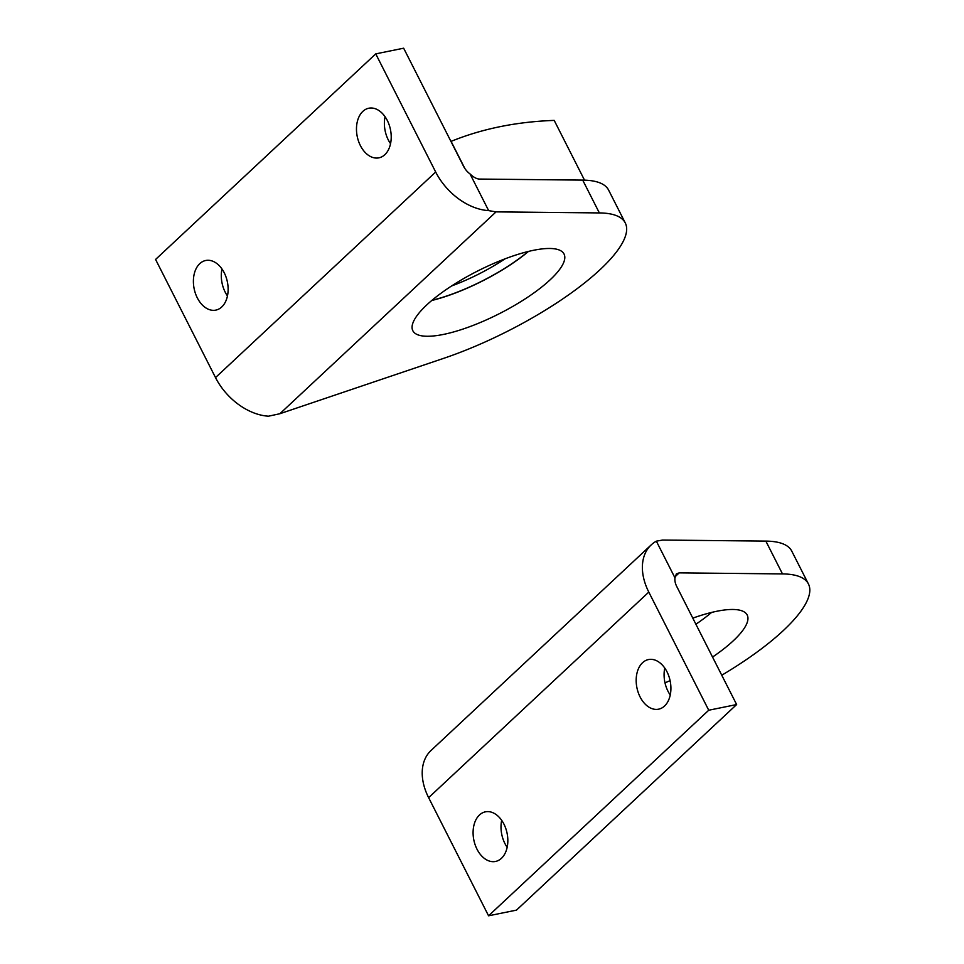 <?xml version="1.0" encoding="UTF-8"?>
<svg xmlns="http://www.w3.org/2000/svg" width="964" height="964" viewBox="0 0 964 964"><rect width="100%" height="100%" fill="white"/><g stroke="black" fill="none" stroke-linecap="round" stroke-linejoin="round"><path stroke-width="1.45" d="M695.888 624.238A84.772 23.931 153.1 0 0 711.613 612.429M674.969 577.858L676.379 573.869L679.21 572.869L782.491 573.917A153.445 43.32 -26.9 0 1 808.422 583.943L791.769 551.131A153.445 43.32 153.1 0 0 765.85 541.105L662.557 540.057L656.351 541.166A53.707 36.873 47 0 0 651.206 544.889A53.707 36.873 47 0 0 648.796 592.089L708.733 710.227L736.641 704.551L676.704 586.413A15.34 10.532 47 0 1 674.969 577.858L656.351 541.166M651.206 544.889L431.053 750.462A53.707 36.873 47 0 0 428.631 797.662L488.567 915.8L516.475 910.124L736.641 704.551M692.791 618.141A84.772 23.931 -26.9 0 1 716.638 611.297A84.772 23.931 -26.9 0 1 747.184 615.008A84.772 23.931 -26.9 0 1 712.541 657.05M670.101 680.608A84.772 23.931 -26.9 0 1 665.003 682.849M808.422 583.943A153.445 43.32 -26.9 0 1 721.759 675.222M667.004 671.812A25.317 16.966 78.5 0 1 658.593 709.179A25.317 16.966 78.5 0 1 640.096 696.936A25.317 16.966 78.5 0 1 648.507 659.557A25.317 16.966 78.5 0 1 667.004 671.812M503.919 824.075A25.317 16.966 78.5 0 1 495.52 861.455A25.317 16.966 78.5 0 1 477.011 849.212A25.317 16.966 78.5 0 1 485.422 811.833A25.317 16.966 78.5 0 1 503.919 824.075M708.733 710.227L488.567 915.8M664.762 668.052A25.317 16.966 -101.5 0 0 668.004 691.26A25.317 16.966 -101.5 0 0 670.245 695.02M501.678 820.316A25.317 16.966 -101.5 0 0 504.919 843.536A25.317 16.966 -101.5 0 0 507.16 847.296M533.49 250.303A84.772 23.931 -26.9 0 1 564.036 254.014A84.772 23.931 -26.9 0 1 527.778 297.153A84.772 23.931 -26.9 0 1 443.392 334.436A84.772 23.931 -26.9 0 1 412.833 330.724A84.772 23.931 -26.9 0 1 449.103 287.597A84.772 23.931 -26.9 0 1 533.49 250.303M443.573 358.379L279.885 413.725L268.498 416.195A53.707 36.873 -133 0 1 215.514 377.587L155.578 259.449L375.743 53.876L403.651 48.2L463.588 166.338A15.34 10.532 -133 0 0 470.046 173.942C473.457 177.219 476.59 178.93 479.421 179.063L582.702 180.111L599.355 212.923A153.445 43.32 -26.9 0 1 625.274 222.949A153.445 43.32 -26.9 0 1 443.573 358.379M470.046 173.942L488.652 210.622L496.062 211.875L599.355 212.923M488.652 210.622A53.707 36.873 -133 0 1 435.68 172.014L375.743 53.876M431.764 300.491A84.772 23.931 153.1 0 0 528.465 251.435M625.274 222.949L608.633 190.137A153.445 43.32 153.1 0 0 582.702 180.111M197.307 297.864A25.317 16.966 78.5 0 1 205.718 260.497A25.317 16.966 78.5 0 1 224.214 272.74A25.317 16.966 78.5 0 1 215.803 310.119A25.317 16.966 78.5 0 1 197.307 297.864M360.391 145.6A25.317 16.966 78.5 0 1 368.802 108.221A25.317 16.966 78.5 0 1 387.299 120.464A25.317 16.966 78.5 0 1 378.888 157.843A25.317 16.966 78.5 0 1 360.391 145.6M221.973 268.98A25.317 16.966 -101.5 0 0 227.456 295.948M385.058 116.704A25.317 16.966 -101.5 0 0 390.541 143.684M528.164 251.508A84.398 23.823 -26.9 0 1 431.993 300.298M464.853 168.495L451.092 141.371C482.121 128.742 516.487 121.753 554.204 120.404L584.509 180.148M505.016 258.846A78.168 22.064 -26.9 0 1 451.598 285.959M648.796 592.089L428.631 797.662M679.21 572.869L675.041 576.773M782.491 573.917L765.85 541.105M279.885 413.725L496.062 211.875M215.514 377.587L435.68 172.014"/></g></svg>
